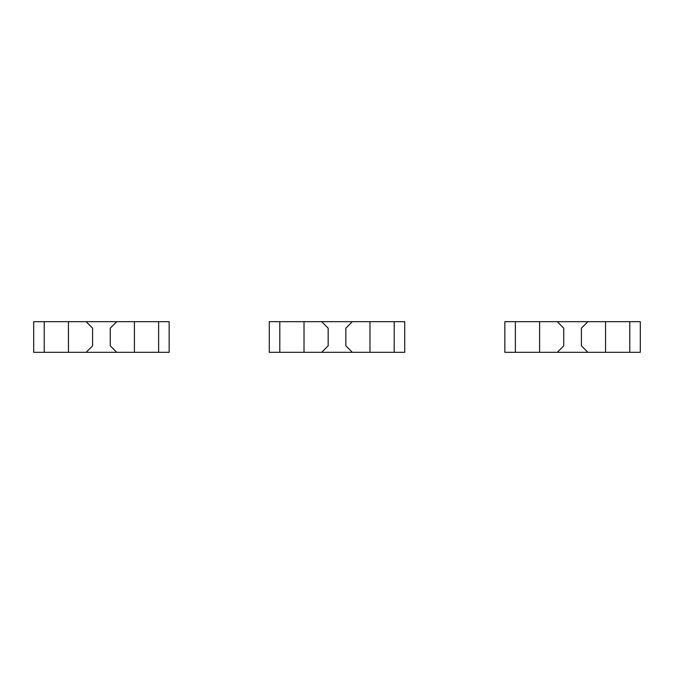 <?xml version="1.0" encoding="UTF-8"?>
<svg xmlns="http://www.w3.org/2000/svg" width="674" height="674" viewBox="0 0 674 674"><rect width="100%" height="100%" fill="white"/><g stroke="black" fill="none" stroke-linecap="round" stroke-linejoin="round"><path stroke-width="1.01" d="M44.223 321.692L44.223 352.308L33.7 352.308L33.7 321.692L68.445 321.692L68.445 352.308L169.157 352.308L169.157 321.692L158.634 321.692L158.634 352.308M68.445 321.692L134.404 321.692L134.404 352.308M86.112 321.692L92.591 328.162L92.591 345.838L86.112 352.308M44.223 352.308L68.445 352.308M116.737 321.692L110.258 328.162L110.258 345.838L116.737 352.308M134.404 321.692L158.634 321.692M279.794 321.692L279.794 352.308L269.271 352.308L269.271 321.692L304.016 321.692L304.016 352.308L404.729 352.308L404.729 321.692L394.206 321.692L394.206 352.308M304.016 321.692L369.984 321.692L369.984 352.308M321.692 321.692L328.162 328.162L328.162 345.838L321.692 352.308M279.794 352.308L304.016 352.308M352.308 321.692L345.838 328.162L345.838 345.838L352.308 352.308M369.984 321.692L394.206 321.692M515.366 321.692L515.366 352.308L504.843 352.308L504.843 321.692L539.596 321.692L539.596 352.308L640.3 352.308L640.3 321.692L629.777 321.692L629.777 352.308M539.596 321.692L605.555 321.692L605.555 352.308M557.263 321.692L563.742 328.162L563.742 345.838L557.263 352.308M515.366 352.308L539.596 352.308M587.888 321.692L581.409 328.162L581.409 345.838L587.888 352.308M605.555 321.692L629.777 321.692"/></g></svg>
